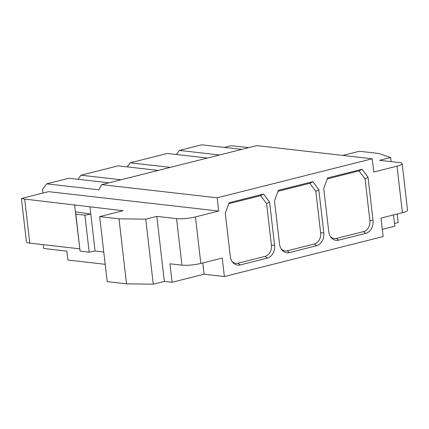 <?xml version="1.0" encoding="UTF-8"?>
<svg xmlns="http://www.w3.org/2000/svg" width="429" height="429" viewBox="0 0 429 429"><rect width="100%" height="100%" fill="white"/><g stroke="black" fill="none" stroke-linecap="round" stroke-linejoin="round"><path stroke-width="0.64" d="M43.2 244.664L43.64 248.471L66.854 251.115L67.884 260.054L105.191 264.302M21.831 198.375L48.493 191.661L218.704 211.057L195.447 216.913A13.546 2.376 173.4 0 1 176.544 218.629L156.816 216.377L145.742 219.165L119.015 218.822L99.673 216.618L123.053 210.73L24.673 199.072A15.755 2.762 173.4 0 1 21.831 198.375L21.45 198.82L26.426 241.849A15.755 2.762 173.4 0 0 29.773 243.136L24.673 199.072M103.77 252.016L95.077 251.024L89.189 252.155L80.1 251.115L75.397 211.846L75.82 214.141L84.91 215.181L90.798 214.05L89.977 206.966M80.1 251.115L75.82 214.141M89.189 252.155L84.91 215.181M95.077 251.024L90.798 214.05L75.397 211.846L74.576 204.756M397.174 214.017L398.16 222.538L394.503 223.461M393.516 214.94L394.825 226.212L382.298 229.359M99.673 216.618L107.196 281.633L126.539 283.837L153.266 284.18L164.339 281.392L172.077 282.277L204.075 274.222L224.383 276.533L383.135 236.577L380.995 218.088L402.407 212.698A13.546 2.376 -6.6 0 0 407.55 210.194L402.166 163.669A13.546 2.376 -6.6 0 0 399.292 162.564L379.563 160.312L390.637 157.523L378.678 153.464L359.336 151.26L342.792 155.421M207.459 158.033L167.364 153.464L130.196 162.816L127.209 166.886M241.79 149.389L201.694 144.82L179.424 150.423L176.432 154.494M42.932 193.061L42.514 189.457L46.638 183.848L68.908 178.244L109.004 182.813M158.231 170.42L118.136 165.851L80.968 175.204L78.496 178.571L78.587 179.343M256.762 145.619L372.233 158.778L217.171 197.807L101.7 184.647L256.762 145.619M248.691 147.651L235.113 146.101A15.755 2.762 -6.6 0 0 230.217 145.924L224.346 147.399M402.166 163.669A13.546 2.376 -6.6 0 1 397.029 166.173L373.766 172.029L372.233 158.778M218.704 211.057L217.171 197.807M195.447 216.913L200.831 263.438L222.243 258.049L224.383 276.533M323.739 188.428L327.59 177.944L362.049 169.267L368.039 177.274L373.032 220.409A11.025 8.671 -83.5 0 1 365.664 233.365L338.594 240.176A11.025 8.671 -83.5 0 1 330.898 237.221A11.025 8.671 -83.5 0 1 328.732 231.563L323.739 188.428M274.512 200.815L278.367 190.331L312.821 181.66L318.817 189.666L323.809 232.802A11.025 8.671 -83.5 0 1 316.441 245.753L289.366 252.568A11.025 8.671 -83.5 0 1 281.676 249.614A11.025 8.671 -83.5 0 1 279.504 243.951L274.512 200.815M225.289 213.208L229.14 202.724L263.599 194.047L269.589 202.054L274.581 245.19A11.025 8.671 -83.5 0 1 267.213 258.145L240.138 264.961A11.025 8.671 -83.5 0 1 232.448 262.001A11.025 8.671 -83.5 0 1 230.276 256.344L225.289 213.208M119.015 218.822L126.539 283.837M79.676 248.82L29.773 243.136M200.831 263.438A13.546 2.376 173.4 0 1 181.928 265.154L169.938 263.787L172.077 282.277M204.075 274.222L202.767 262.95M164.339 281.392L156.816 216.377M153.266 284.18L145.742 219.165M101.7 184.647L98.858 189.8L46.638 183.848M170.292 167.385L130.196 162.816M121.064 179.772L80.968 175.204M219.519 154.992L179.424 150.423M391.114 161.631L390.637 157.523M228.786 203.689L260.612 195.678L266.602 203.684L271.418 245.281A9.454 7.432 -83.5 0 1 265.101 256.381L238.025 263.197A9.454 7.432 -83.5 0 1 231.95 261.277M266.602 203.684L269.589 202.054M260.612 195.678L263.599 194.047M330.4 236.497A9.454 7.432 96.5 0 0 336.481 238.417L363.556 231.601A9.454 7.432 96.5 0 0 369.868 220.501L365.058 178.904L359.062 170.898L327.236 178.909M281.172 248.884A9.454 7.432 96.5 0 0 287.253 250.809L314.328 243.994A9.454 7.432 96.5 0 0 320.64 232.888L315.83 191.296L309.835 183.29L278.008 191.302M365.058 178.904L368.039 177.274M359.062 170.898L362.049 169.267M315.83 191.296L318.817 189.666M309.835 183.29L312.821 181.66M397.029 166.173L402.407 212.698M181.928 265.154L176.544 218.629M274.581 245.19L271.418 245.281M267.213 258.145L265.101 256.381M238.025 263.197L240.138 264.961M369.868 220.501L373.032 220.409M365.664 233.365L363.556 231.601M338.594 240.176L336.481 238.417M320.64 232.888L323.809 232.802M316.441 245.753L314.328 243.994M289.366 252.568L287.253 250.809"/></g></svg>
